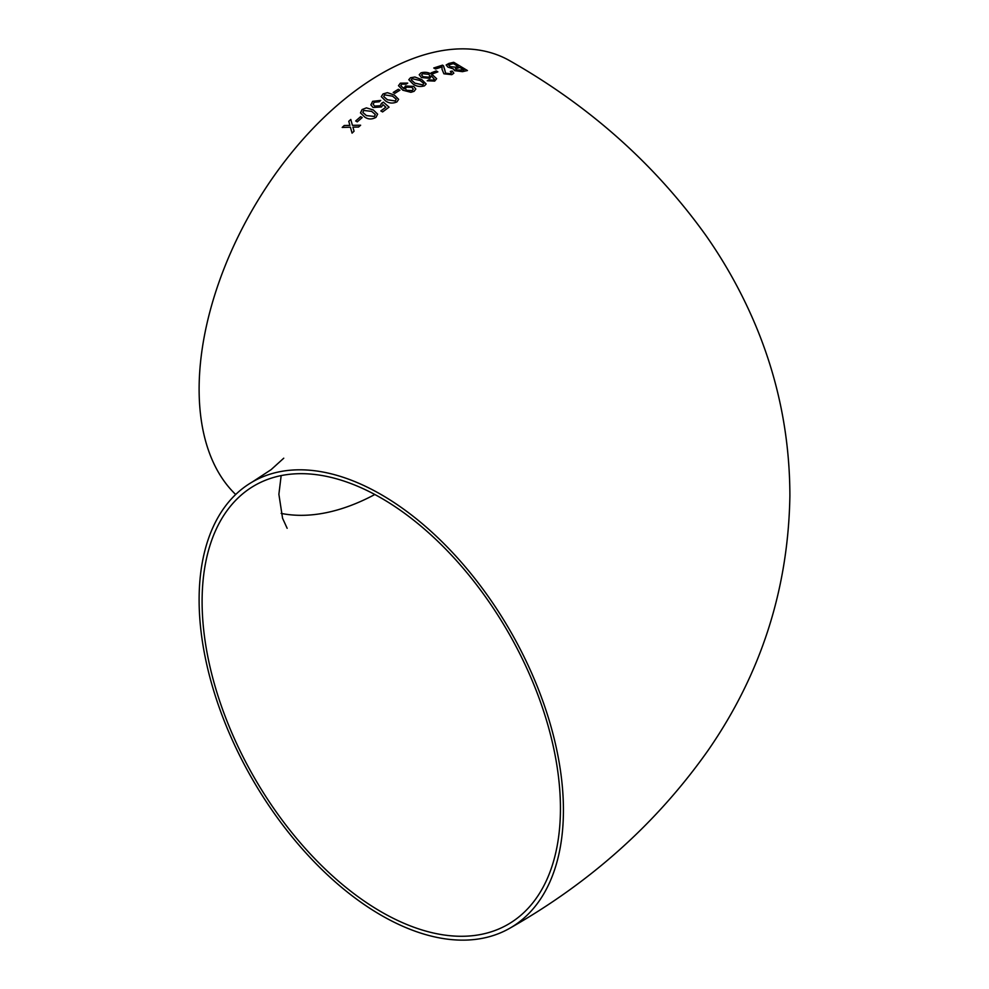 <?xml version="1.0" encoding="UTF-8"?>
<svg xmlns="http://www.w3.org/2000/svg" width="989" height="989" viewBox="0 0 989 989"><rect width="100%" height="100%" fill="white"/><g stroke="black" fill="none" stroke-linecap="round" stroke-linejoin="round"><path stroke-width="1.48" d="M415.825 89.084L413.723 86.389L405.379 85.981L404.019 88.825L400.768 85.573L401.868 84.139L406.108 84.164L407.703 83.101L400.372 83.175L398.493 85.697L402.844 90.209L410.892 92.311L414.057 91.347L415.825 89.072L413.723 86.389L405.379 85.981L404.019 88.849L400.755 85.61M381.272 494.636A257.61 148.733 -120 0 0 252.467 481.878A257.61 148.733 -120 0 0 252.467 779.344A257.61 148.733 -120 0 0 510.077 928.078A257.61 148.733 -120 0 0 549.563 721.649A257.61 148.733 -120 0 0 381.272 494.636M510.077 928.078C590.866 882.176 656.894 822.922 708.136 750.33C761.097 673.818 788.344 588.962 789.89 495.786C789.778 433.33 777.107 373.632 751.863 316.69C739.166 288.096 723.824 260.985 705.837 235.357C654.854 164.261 589.592 106.12 510.077 60.922A257.61 148.733 120 0 0 381.272 73.681A257.61 148.733 120 0 0 218.297 284.177A257.61 148.733 120 0 0 235.691 494.5M350.811 119.471L348.771 121.313L349.908 125.393L344.221 125.516L342.206 127.433L350.403 127.198L352.072 133.119L354.062 131.216L352.925 127.136L358.599 127.025L360.626 125.207L352.418 125.331L350.798 119.459L348.771 121.288L349.896 125.38L344.221 125.516L342.219 127.457M360.626 116.665L355.681 120.967L357.264 121.857L362.209 117.555L360.626 116.665L355.694 120.992M375.981 117.345L377.625 114.155L373.372 110.002L366.424 107.875L362.085 109.556L360.478 112.894L364.718 117.023C368.118 119.484 371.876 119.595 375.981 117.345M381.482 103.313L380.382 105.724L374.683 106.095L373.088 104.253L374.213 102.226L379.183 101.793L380.753 100.433L372.63 101.323L370.863 104.871L373.051 107.492L381.494 106.973L383.003 104.673L385.871 107.183L380.839 110.941L382.595 111.93L389.048 107.146L383.398 102.151L381.556 103.734M396.923 101.892L398.629 99.345L394.351 95.031L387.404 92.669L383.015 93.955L381.297 96.638L385.574 100.94C388.974 103.375 392.757 103.697 396.923 101.892M398.332 89.27L393.214 92.447L394.796 93.362L399.915 90.184L398.332 89.27L393.214 92.472M424.454 85.845L426.16 84.003L421.87 79.664L414.91 77.018L410.522 77.748L408.791 79.701L413.081 84.053C416.493 86.463 420.276 87.069 424.454 85.845M420.993 72.84L419.212 74.707L421.376 77.525L429.856 78.329L431.365 75.869L434.307 79.244L433.231 80.121L428.818 79.886L427.236 80.777L434.703 81.098L436.631 78.712L432.366 74.719C428.867 72.358 425.072 71.727 420.993 72.84L419.212 74.719M436.631 78.737L432.366 74.719C428.867 72.382 425.072 71.752 420.993 72.865M436.26 70.924L431.216 72.827L432.799 73.767L437.843 71.851L436.26 70.924L431.204 72.852M451.454 72.84L450.279 73.742L445.606 73.211L443.591 65.917L442.553 65.138L433.763 67.981L435.531 69.007L442.108 66.844L441.996 69.193L443.888 73.792L451.825 74.669L453.827 73.211L452.245 71.047L450.354 71.443L451.466 72.815L450.279 73.705L445.606 73.186L444.494 68.834M453.333 68.896L454.606 70.652L462.518 71.653L467.426 70.528L453.728 62.295L446.15 64.953L447.856 67.067L453.333 68.884M403.932 87.638L404.019 88.825M560.442 808.421A253.382 146.298 -120 0 0 449.834 553.42A253.382 146.298 -120 0 0 254.581 485.537A253.382 146.298 -120 0 0 254.581 778.12A253.382 146.298 -120 0 0 507.963 924.418A253.382 146.298 -120 0 0 560.442 808.421M281.16 513.402A253.382 146.298 120 0 0 374.831 494.5M467.414 70.553L453.728 62.295L448.796 63.444M448.783 63.469L446.15 64.965M455.657 68.587L456.3 70.071L463.989 69.996L459.786 67.425L455.36 68.933M448.672 65.274L449.278 64.718L449.748 66.572L455.311 67.19L458.204 66.51L453.457 63.642L449.278 64.718L449.748 66.597L455.311 67.165L458.216 66.473M455.657 68.562L456.3 70.046L464.002 69.972M453.827 73.223L452.245 71.047M452.245 71.072L450.354 71.468M444.42 69.193L443.591 65.917M443.591 65.942L442.553 65.138M442.54 65.163L433.763 68.006M437.843 71.888L436.26 70.948M434.307 79.268L433.231 80.121M433.219 80.146L430.845 80.43M430.845 80.455L428.818 79.886M428.806 79.911L427.236 80.801M421.586 74.892L423.069 76.722L428.756 77.216L429.98 75.968L428.756 74.336L422.711 73.705L421.586 74.867L423.069 76.697L428.756 77.191L429.98 75.98M426.16 84.016L421.87 79.664L414.91 77.018L410.522 77.748L408.791 79.713M411.214 79.8L414.848 83.138L422.896 84.918L423.774 83.472L420.127 80.505L412.104 78.675L411.201 79.825L414.848 83.163L422.896 84.943L423.774 83.496M407.703 83.125L400.372 83.175L398.493 85.709M412.203 90.605L413.315 89.146L411.857 87.292L406.43 87.205L405.305 88.701L406.689 90.382L412.203 90.605L413.315 89.158M405.305 88.676L406.689 90.358L412.203 90.58M399.915 90.209L398.332 89.294M398.629 99.357L394.351 95.031M394.351 95.055L387.404 92.669M387.404 92.694L383.015 93.955L381.297 96.65M383.707 96.465L387.342 99.728L395.353 100.977L396.23 99.234L392.596 96.18L384.597 94.857L383.707 96.489L387.342 99.753L395.353 101.002L396.23 99.259M385.871 107.208L380.839 110.966M389.048 107.171L383.398 102.151L381.482 103.338L380.382 105.724M380.382 105.749L374.683 106.095M374.683 106.12L373.088 104.265M380.753 100.458L372.63 101.323M372.643 101.348L370.863 104.896M377.637 114.168L373.372 110.002L366.424 107.875L362.085 109.556M362.098 109.569L360.478 112.907M362.839 112.462L366.449 115.614L374.423 116.467L375.288 114.477L371.641 111.374L363.668 110.447L362.839 112.462L366.449 115.589L374.423 116.442L375.288 114.477M362.221 117.567L360.639 116.69M350.415 127.222L352.072 133.132M360.626 125.232L352.418 125.331M252.467 481.878L271.11 469.651L283.744 458.204M281.16 475.598L278.886 494.253L282.57 518.285L287.156 528.299"/></g></svg>
